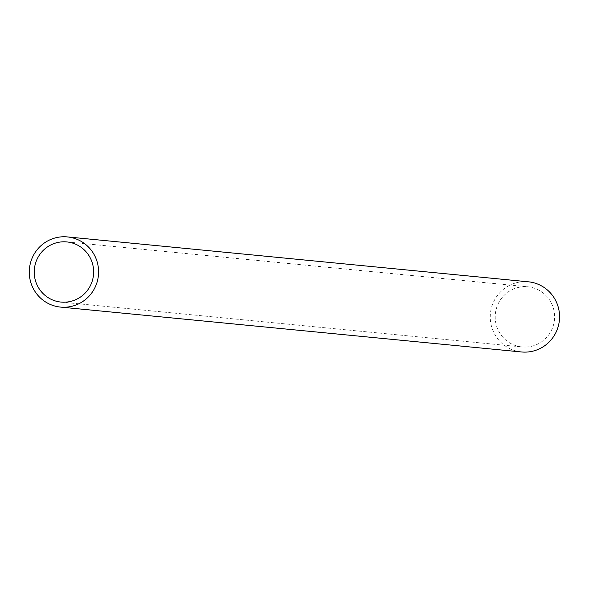 <?xml version="1.0" encoding="UTF-8"?>
<svg xmlns="http://www.w3.org/2000/svg" width="589" height="589" viewBox="0 0 589 589"><rect width="100%" height="100%" fill="white"/><g stroke="black" fill="none" stroke-linecap="round" stroke-linejoin="round"><path stroke-width="0.44" stroke-dasharray="2.94 2.21" d="M526.279 347.054A30.216 29.7 -84.4 0 0 554.602 317.574A30.216 29.7 -84.4 0 0 527.84 286.806A30.216 29.7 -84.4 0 0 495.349 314.003A30.216 29.7 -84.4 0 0 521.979 346.95A30.216 29.7 -84.4 0 0 526.279 347.054M521.493 351.964A35.252 34.648 95.6 0 1 490.423 313.525A35.252 34.648 95.6 0 1 528.326 281.8M61.006 302.076L521.979 346.95M66.859 241.932L527.84 286.806"/><path stroke-width="0.88" d="M65.305 302.172A30.216 29.7 95.6 0 1 61.006 302.076A30.216 29.7 95.6 0 1 34.376 269.129A30.216 29.7 95.6 0 1 66.859 241.932A30.216 29.7 95.6 0 1 93.629 272.7A30.216 29.7 95.6 0 1 65.305 302.172M67.352 236.918L528.326 281.8A35.252 34.648 95.6 0 1 559.55 317.692A35.252 34.648 95.6 0 1 526.507 352.082A35.252 34.648 95.6 0 1 521.493 351.964L60.52 307.09A35.252 34.648 -84.4 0 0 65.534 307.2A35.252 34.648 -84.4 0 0 98.577 272.81A35.252 34.648 -84.4 0 0 67.352 236.918A35.252 34.648 -84.4 0 0 29.45 268.643A35.252 34.648 -84.4 0 0 60.52 307.09"/></g></svg>
